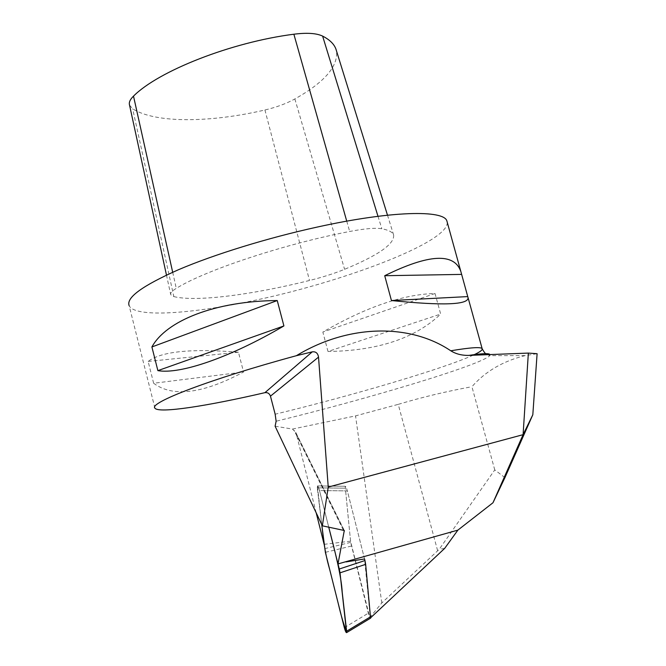 <?xml version="1.0" encoding="UTF-8"?>
<svg xmlns="http://www.w3.org/2000/svg" width="666" height="666" viewBox="0 0 666 666"><rect width="100%" height="100%" fill="white"/><g stroke="black" fill="none" stroke-linecap="round" stroke-linejoin="round"><path stroke-width="0.5" stroke-dasharray="3.33 2.5" d="M504.928 477.614L494.763 469.896L439.26 549.267L381.793 602.955L369.83 617.515L350.549 541.183L345.179 486.28C345.812 486.405 346.536 487.945 347.344 490.892L364.552 558.949L370.363 618.04L370.812 617.615M494.763 469.896L471.919 386.713C485.331 371.428 503.063 361.064 525.099 355.619L537.104 353.704M437.595 550.607L398.243 404.354C421.844 397.269 446.403 391.392 471.919 386.713M369.83 617.515L370.363 618.04M444.663 548.401L439.26 549.267M350.549 541.183L324.126 544.33M316.192 512.828L296.312 433.874L343.906 530.128M275.1 426.198L292.474 429.07L295.762 432.4L296.312 433.874M292.474 429.07L355.544 415.884L398.243 404.354M381.793 602.955L355.544 415.884M154.928 408.158L129.121 305.594C134.382 317.407 186.555 314.319 246.004 302.131C338.286 283.907 449.65 242.382 447.211 222.136M327.997 351.481L322.844 332.051C365.909 307.126 403.305 294.272 435.031 293.498L440.667 314.069C415.226 338.345 377.672 350.807 327.997 351.481L440.667 314.069M153.638 383.266L148.135 361.43C161.164 351.432 191.267 348.368 238.445 352.231L243.556 372.003C202.847 393.797 172.877 397.552 153.638 383.266L243.556 372.003M129.545 105.136L132.651 108.791C155.636 123.51 210.581 122.711 264.926 109.99C276.448 107.268 286.43 103.588 294.863 98.951C324.6 82.234 338.461 66.159 336.438 50.724M173.826 296.586C196.037 302.189 252.447 294.713 309.507 280.486C322.777 277.164 334.474 273.435 344.588 269.305C378.688 255.195 395.013 243.681 393.573 234.773C392.416 232.034 388.503 230.028 381.826 228.754C375.424 227.697 364.702 228.596 349.667 231.477C283.766 244.122 204.762 270.471 176.274 288.378C171.961 291.009 170.113 293.115 170.729 294.697L173.826 296.586L132.651 108.791M435.031 293.498L322.844 332.051M238.445 352.231L148.135 361.43M328.704 527.056L319.505 490.567C318.698 487.595 318.015 486.047 317.441 485.914L345.179 486.28L317.441 485.914L321.728 524.5L317.299 487.845L344.963 488.186L317.299 487.845L317.441 485.914C318.015 486.047 318.698 487.595 319.505 490.567L328.704 527.056L319.505 490.567L347.344 490.892C346.536 487.945 345.812 486.405 345.179 486.28L350.682 542.39L368.323 613.186C369.164 616.225 369.913 617.882 370.571 618.156M364.552 558.949L347.344 490.892L319.505 490.567C317.282 483.041 316.908 487.171 317.832 492.207L321.728 524.5M489.618 354.229L489.718 355.669C481.476 364.893 368.165 398.826 276.132 421.228M473.276 355.111C443.714 368.706 351.964 395.671 275.158 414.21M343.265 529.903L294.072 430.303M172.685 272.244L176.274 288.378M264.926 109.99L309.507 280.486M294.863 98.951L344.588 269.305M377.997 216.308L381.826 228.754M346.745 221.162L349.667 231.477M324.65 548.651L350.682 542.39M344.33 627.655L368.323 613.186M351.373 546.062L325.366 552.33M487.087 354.345L489.718 355.669L525.099 355.602M295.787 432.45L344.28 530.469M166.475 275.091L170.729 294.697M387.495 215.193L393.573 234.773"/><path stroke-width="1" d="M270.463 396.153L318.523 357.118C317.882 353.171 315.792 351.423 312.271 351.848L264.91 392.665C267.615 392.316 269.464 393.473 270.463 396.153L275.158 414.21L276.132 421.228L275.1 426.198L322.352 525.815L344.297 530.502L337.995 563.919L457.883 530.119L444.663 548.401L370.812 617.615M346.037 561.921L364.552 558.949L364.96 560.547L339.285 569.014L340.018 572.835L365.659 564.352L364.96 560.547M322.352 525.815L328.238 487.087L523.093 434.665L492.982 502.755L457.883 530.119M492.982 502.755L504.928 477.614L532.817 414.76L537.104 353.704L528.354 353.088L468.906 355.394C461.913 355.536 455.86 353.996 450.774 350.782C410.189 323.443 348.834 323.876 296.353 355.711C209.515 379.245 148.368 402.997 154.928 408.158C158.566 413.678 207.409 406.027 264.91 392.665L312.271 351.848L296.353 355.711M337.995 563.919L328.704 527.056C334.84 550.757 341.358 575.932 342.216 592.224L346.67 631.501C343.989 625.507 341.192 616.2 338.27 603.579L329.678 569.447C324.3 550.857 323.443 538.17 321.728 524.5L324.126 544.33L316.192 512.828M318.523 357.118L328.238 487.087M447.211 222.136L446.903 221.037C444.114 209.773 391.483 210.681 317.349 227.039C267.59 237.929 214.152 254.454 178.38 269.763C142.474 285.697 126.057 297.644 129.121 305.594M283.907 325.932L277.247 300.541C214.927 301.074 166.284 320.704 151.898 346.953L157.875 370.629C179.887 374.567 229.67 357.817 283.907 325.932L157.875 370.629M467.74 296.595L460.839 271.487C454.154 252.605 428.771 254.012 384.715 275.716L391.433 300.541C442.982 305.802 468.531 304.845 468.073 297.685L467.74 296.595L391.433 300.541M336.438 50.724L335.905 49.018C334.057 43.998 329.628 39.694 322.619 36.097C316.525 33.2 306.943 32.567 293.873 34.216C231.152 42.208 158.458 70.996 133.508 96.129C130.053 99.484 128.738 102.481 129.545 105.136L166.475 275.091M151.898 346.953L277.247 300.541M384.715 275.716L461.613 274.4M528.354 353.088L523.093 434.665L532.817 414.76M370.571 618.156L365.659 564.352M321.728 524.5L325.366 552.33L344.33 627.655C345.263 631.018 346.012 632.683 346.578 632.642L340.018 572.835M339.285 569.014L328.704 527.056M468.906 355.394C480.985 353.588 487.887 353.196 489.618 354.229M450.774 350.782C470.571 347.486 481.035 346.795 482.159 348.693C482.8 349.958 479.836 352.098 473.276 355.111M343.906 530.128L344.364 531.052M133.508 96.129L172.685 272.244M322.619 36.097L377.997 216.308M293.873 34.216L346.745 221.162M370.787 616.641L346.645 631.218M487.087 354.345C485.864 354.404 484.224 352.522 482.159 348.693L468.073 297.685M460.839 271.487L446.903 221.037M335.905 49.018L387.495 215.193M370.679 618.098L346.578 632.642"/></g></svg>
